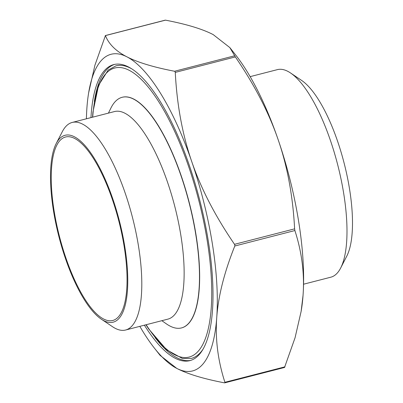 <?xml version="1.0" encoding="UTF-8"?>
<svg xmlns="http://www.w3.org/2000/svg" width="403" height="403" viewBox="0 0 403 403"><rect width="100%" height="100%" fill="white"/><g stroke="black" fill="none" stroke-linecap="round" stroke-linejoin="round"><path stroke-width="0.6" d="M74.681 138.481A94.725 30.663 -104.4 0 0 65.528 137.01A94.725 30.663 -104.4 0 0 56.43 223.474A94.725 30.663 -104.4 0 0 103.596 319.005A94.725 30.663 -104.4 0 0 112.749 320.481A94.725 30.663 -104.4 0 0 121.847 234.012A94.725 30.663 -104.4 0 0 74.681 138.481M101.39 319.221L112.513 326.707A107.163 34.693 -104.4 0 0 115.263 328.344A107.163 34.693 -104.4 0 0 125.62 330.012L167.96 319.116A107.163 34.693 -104.4 0 0 178.252 221.292A107.163 34.693 -104.4 0 0 124.89 113.218A107.163 34.693 -104.4 0 0 114.538 111.55L72.197 122.447A107.163 34.693 -104.4 0 0 62.314 131.67L56.183 143.594A96.503 31.238 75.6 0 1 74.409 136.788A96.503 31.238 75.6 0 1 124.875 247.16A96.503 31.238 75.6 0 1 103.868 320.697A96.503 31.238 75.6 0 1 101.39 319.221A96.503 31.238 75.6 0 1 58.883 236.531A96.503 31.238 75.6 0 1 56.183 143.594M108.417 113.122L110.896 108.09A119.071 38.547 75.6 0 1 122.154 97.294A119.071 38.547 75.6 0 1 133.66 99.148A119.071 38.547 75.6 0 1 192.946 219.232A119.071 38.547 75.6 0 1 181.511 327.921A119.071 38.547 75.6 0 1 170.006 326.067A119.071 38.547 75.6 0 1 166.439 323.901L161.84 320.687M90.957 117.616A152.838 49.478 75.6 0 1 113.737 64.591A152.838 49.478 75.6 0 1 128.507 66.974A152.838 49.478 75.6 0 1 204.608 221.106A152.838 49.478 75.6 0 1 189.929 360.62A152.838 49.478 75.6 0 1 175.159 358.242A152.838 49.478 75.6 0 1 144.38 325.181M114.638 64.389A152.838 49.478 -104.4 0 0 94.357 101.4M155.19 337.744A152.838 49.478 -104.4 0 0 176.952 357.783A152.838 49.478 -104.4 0 0 190.821 360.368M181.592 327.901A119.071 38.547 -104.4 0 0 181.677 327.881A119.071 38.547 -104.4 0 0 193.113 219.187A119.071 38.547 -104.4 0 0 133.821 99.103A119.071 38.547 -104.4 0 0 122.316 97.249A119.071 38.547 -104.4 0 0 122.235 97.274M125.62 330.012A107.163 34.693 -104.4 0 0 135.912 232.188A107.163 34.693 -104.4 0 0 82.555 124.114A107.163 34.693 -104.4 0 0 72.197 122.447M250.142 76.646L277.38 69.633A107.163 34.693 75.6 0 1 287.737 71.306A107.163 34.693 75.6 0 1 290.487 72.943A107.163 34.693 75.6 0 1 337.689 164.772A107.163 34.693 75.6 0 1 340.686 267.98A107.163 34.693 75.6 0 1 330.803 277.199L303.565 284.211M284.558 367.38L295.056 337.779L301.137 311.368L303.051 295.313C304.633 273.904 301.912 252.313 294.885 230.546L294.613 228.854C292.936 196.286 287.43 166.51 278.095 139.519C268.816 112.508 254.57 84.983 235.357 56.929L229.826 47.579L213.187 34.598C202.356 28.991 186.458 24.18 165.497 20.155L165.084 20.241M234.878 245.175L234.798 246.011C224.285 272.292 218.265 296.129 216.743 317.529C215.162 338.938 217.882 360.529 224.909 382.296L224.889 382.759L224.471 382.845C203.515 378.82 187.617 374.009 176.786 368.402L160.147 355.421L154.284 347.97A163.502 52.929 -104.4 0 0 176.786 368.402A163.502 52.929 -104.4 0 0 216.743 317.529A163.502 52.929 -104.4 0 0 191.788 161.729C201.067 188.74 215.313 216.265 234.526 244.319L234.878 245.175M175.053 71.618L175.27 72.394C176.947 104.961 182.453 134.738 191.788 161.729A163.502 52.929 -104.4 0 0 126.88 56.813C137.71 62.415 153.603 67.23 174.564 71.255L175.053 71.618M88.63 92.881L94.917 65.221L105.415 35.615C108.835 44.159 115.988 51.221 126.88 56.813A163.502 52.929 -104.4 0 0 88.63 92.881A163.502 52.929 -104.4 0 0 86.922 107.687A163.502 52.929 -104.4 0 0 86.408 118.789M224.889 382.759L224.471 382.845M145.941 324.783L148.788 329.08L166.625 349.794L182.438 358.509L191.279 358.438A151.06 48.899 -104.4 0 0 203.535 348.394M131.554 68.732A151.06 48.899 -104.4 0 0 115.968 65.85L108.195 70.062L98.554 85.325L92.937 112.079L92.519 117.218M139.831 326.354A163.502 52.929 -104.4 0 0 154.284 347.97M105.248 35.64L165.497 20.155M340.686 267.98L346.817 256.056A96.503 31.238 -104.4 0 0 344.117 163.114A96.503 31.238 -104.4 0 0 301.61 80.424L290.487 72.943M229.826 47.579L235.69 55.03A163.502 52.929 75.6 0 1 278.095 139.519A163.502 52.929 75.6 0 1 303.051 295.313A163.502 52.929 75.6 0 1 301.343 310.119L301.137 311.368M234.798 246.011L294.885 230.546M175.27 72.394L235.357 56.929M92.7 117.167A149.286 48.325 75.6 0 1 144.188 82.419A149.286 48.325 75.6 0 1 207.273 241.054A149.286 48.325 75.6 0 1 146.128 324.732M284.992 366.831L224.909 382.296M234.652 55.79L174.564 71.255M294.613 228.854L234.526 244.319M284.634 367.435L224.743 382.85M105.339 35.565L165.23 20.15"/></g></svg>
